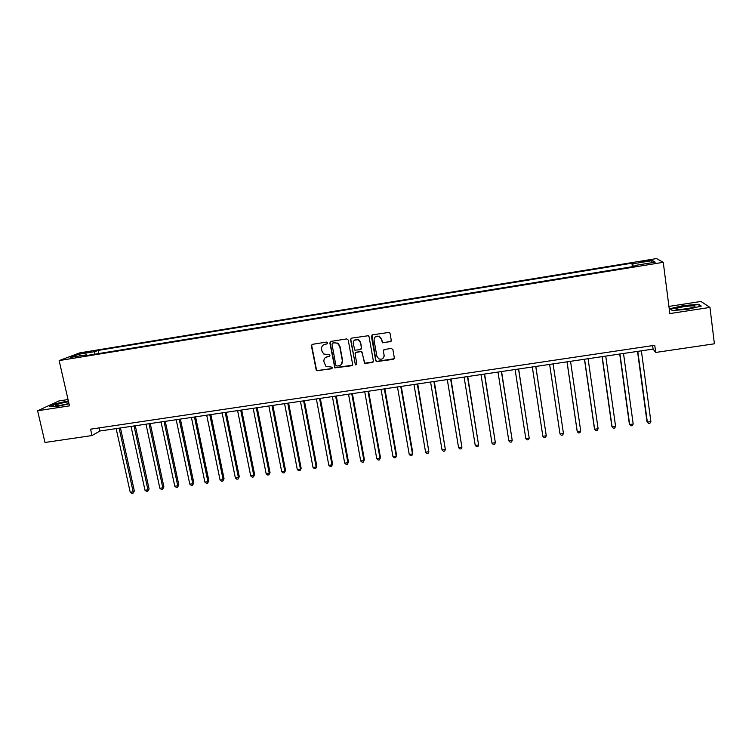 <?xml version="1.0" encoding="UTF-8"?>
<svg xmlns="http://www.w3.org/2000/svg" width="752" height="752" viewBox="0 0 752 752"><rect width="100%" height="100%" fill="white"/><g stroke="black" fill="none" stroke-linecap="round" stroke-linejoin="round"><path stroke-width="1.13" d="M327.628 342.884L326.528 342.094L312.484 344.313L311.413 345.864L316.338 370.623L331.463 368.818L332.215 367.747L331.848 367.155L325.879 366.299L323.915 361.627C323.689 359.005 324.836 357.36 327.355 356.702L329.169 356.42L329.921 355.339L329.526 354.718L323.755 354.023L321.988 351.222L321.612 349.21C321.386 346.578 322.533 344.924 325.052 344.256L326.876 343.974L327.628 342.884M645.338 260.709L641.353 261.611L650.348 260.455L645.338 260.709M390.156 341.869L391.275 340.299L390.081 333.437L389.216 332.375L372.541 334.819L371.432 336.388L375.737 360.659L376.414 361.627L393.211 359.362L394.321 357.811L392.892 349.577L391.303 348.43L384.479 349.492L383.37 351.052L384.084 355.132C383.887 358.572 382.11 359.813 378.764 358.864L376.884 356.241L374.054 340.252C374.167 336.962 375.84 335.655 379.074 336.323L381.273 339.114L382.533 342.818L391.049 341.314M68.037 399.538L58.947 400.948L37.6 410.761L69.475 405.864L59.154 360.584L663.255 262.316L669.853 313.575L709.954 307.408L714.4 343.796L655.697 352.453L654.757 345.29L90.578 429.176L92.017 435.558L99.941 430.999L653.093 349.097L655.697 352.453M37.6 410.761L44.998 442.486L92.017 435.558M348.232 340.045L346.653 338.908L330.936 341.399L329.855 342.95L334.809 367.878L351.513 365.754L352.603 364.212L348.232 340.045M351.663 338.118L368.283 335.721L369.082 336.755L373.387 361.026L372.278 362.567L364.588 363.413L362.191 352.669L360.612 351.532L356.128 352.227L355.038 353.778L356.871 363.968L355.433 364.899L350.573 339.678L351.663 338.118M83.293 353.29L91.443 351.56L86.593 352.039L81.075 353.346L83.293 353.29M59.154 360.584L79.825 352.857L656.524 258.575L663.255 262.316M87.204 355.433L86.706 354.784L83.378 356.053L635.919 266.114L635.008 265.456L635.036 266.264M86.706 354.784L70.237 357.463L78.753 354.258L94.931 351.616L94.498 354.248M98.785 353.553L98.089 350.413L94.931 351.616M98.089 350.413L631.906 263.191L632.761 263.811L652.539 260.587L655.208 262.166L635.008 265.456M709.954 307.408L700.939 301.458L668.932 306.421M99.245 427.888L99.941 430.999M652.623 345.61L653.093 349.097M632.376 266.697L631.906 263.191M383.351 350.817L384.084 355.132M384.103 355.104L384.281 356.119M633.353 266.537L632.761 263.811M79.947 355.884L78.753 354.258M652.539 260.587L651.119 262.833M68.338 400.882L55.939 403.627L49.566 406.569L57.904 406.287L69.015 403.824M698.636 304.297L683.183 305.603L670.145 308.696L672.326 310.557L687.986 309.269L701.268 306.102L698.636 304.297L698.73 304.992M56.4 405.657L56.24 404.924M327.421 343.673L323.275 344.989M325.428 357.538L329.743 356.091M312.061 344.454L311.695 345.647L316.611 370.388L317.729 370.727L332.055 368.452M330.466 341.568L330.119 342.743L335.063 367.634L352.359 365.246M332.751 343.044L331.989 344.134L335.871 365.265L336.971 366.064L338.889 365.763C341.417 365.115 342.564 363.47 342.357 360.838L339.716 346.371L337.592 343.316L334.668 342.743L332.45 343.147M341.267 364.532L342.357 360.838M332.995 342.837L337.845 343.109L339.96 346.164L342.592 360.612M355.527 352.491L361.712 351.485L364.795 363.178L373.18 362.013M351.128 338.334L350.799 339.481L355.226 364.024L356.739 364.645M360.358 342.47L358.366 339.782C355.066 338.945 353.346 340.214 353.196 343.598L354.888 350.178L360.274 349.652L361.374 348.101L360.584 342.263L358.582 339.584L354.436 340.186M361.101 349.172L361.374 348.101M360.584 342.263L361.59 347.885M375.154 336.962L379.271 336.125L381.461 338.917L382.73 342.611L390.335 341.662M383.774 349.83L383.558 350.827M371.93 335.082L375.934 360.434L376.611 361.402L394.151 358.742M116.146 428.602L130.228 492.25L133.179 491.855L134.335 490.953L120.452 427.963M134.335 490.953L132.991 493.265L133.179 491.855L119.117 428.161M132.991 493.265L131.807 493.425L130.228 492.25M131.036 426.403L144.995 490.248L147.956 489.843L149.084 488.95L135.304 425.764M149.084 488.95L147.749 491.272L147.956 489.843L134.016 425.961M147.749 491.272L146.565 491.432L144.995 490.248M146.001 424.184L159.847 488.236L162.827 487.832L163.908 486.929L150.25 423.555M163.908 486.929L162.601 489.261L162.827 487.832L148.999 423.743M162.601 489.261L161.407 489.42L159.847 488.236M161.05 421.957L174.784 486.206L177.773 485.801L178.816 484.908L165.271 421.327M178.816 484.908L177.528 487.24L177.773 485.801L164.068 421.505M177.528 487.24L176.325 487.399L174.784 486.206M176.184 419.71L189.795 484.166L192.813 483.762L193.809 482.869L180.386 419.09M193.809 482.869L192.54 485.2L192.813 483.762L179.22 419.268M192.54 485.2L191.337 485.369L189.795 484.166M68.545 401.775C61.73 402.922 57.462 404.106 55.733 405.337L55.751 405.46C57.707 405.911 62.106 405.243 68.93 403.467M67.84 403.768L61.147 405.215M50.469 406.541L56.25 403.862L68.404 401.173M686.999 308.781L694.237 307.136C696.596 305.66 693.25 305.5 684.198 306.637C679.347 307.427 676.565 308.198 675.869 308.931C676.292 309.777 679.996 309.73 686.999 308.781M690.618 308.123L680.851 309.457M670.681 309.157L683.286 305.942L698.27 304.673L700.573 306.261M672.532 310.548L670.652 308.94M191.412 417.463L204.892 482.117L207.928 481.712L208.877 480.819L195.576 416.843M208.877 480.819L207.637 483.16L207.928 481.712L194.458 417.003M207.637 483.16L206.424 483.32L204.892 482.117M206.715 415.189L220.082 480.058L223.128 479.644L224.04 478.761L210.861 414.578M224.04 478.761L222.818 481.101L223.128 479.644L209.789 414.737M222.818 481.101L221.596 481.271L220.082 480.058M222.113 412.914L235.357 477.99L238.422 477.567L239.286 476.693L226.23 412.303M239.286 476.693L238.083 479.033L238.422 477.567L225.205 412.453M238.083 479.033L236.861 479.203L235.357 477.99M237.594 410.62L250.707 475.903L253.791 475.48L254.618 474.606L241.683 410.019M254.618 474.606L253.443 476.956L253.791 475.48L240.706 410.16M253.443 476.956L252.211 477.125L250.707 475.903M253.17 408.317L266.161 473.807L269.254 473.384L270.034 472.519L257.231 407.716M270.034 472.519L268.878 474.86L269.254 473.384L256.3 407.847M268.878 474.86L267.646 475.029L266.161 473.807M268.831 405.995L281.69 471.701L284.811 471.278L285.544 470.414L272.863 405.394M285.544 470.414L284.406 472.764L284.811 471.278L271.98 405.525M284.406 472.764L283.166 472.933L281.69 471.701M284.585 403.664L297.313 469.577L300.452 469.154L301.138 468.289L288.589 403.072M301.138 468.289L300.029 470.649L300.452 469.154L287.753 403.194M300.029 470.649L298.779 470.818L297.313 469.577M300.433 401.314L313.029 467.443L316.178 467.02L316.818 466.155L304.4 400.731M316.818 466.155L315.737 468.515L316.178 467.02L303.611 400.844M315.737 468.515L314.477 468.684L313.029 467.443M316.366 398.955L328.831 465.3L331.999 464.868L332.591 464.022L320.314 398.372M332.591 464.022L331.529 466.381L331.999 464.868L319.572 398.485M331.529 466.381L330.269 466.55L328.831 465.3M332.403 396.586L344.717 463.147L347.913 462.715L348.458 461.86L336.313 396.003M348.458 461.86L347.424 464.228L347.913 462.715L335.618 396.107M347.424 464.228L346.146 464.398L344.717 463.147M348.524 394.198L360.706 460.976L363.912 460.544L364.41 459.698L352.406 393.616M364.41 459.698L363.404 462.057L363.912 460.544L351.757 393.719M363.404 462.057L362.116 462.236L360.706 460.976M364.739 391.792L376.78 458.795L380.014 458.353L380.465 457.517L368.593 391.219M380.465 457.517L379.478 459.886L380.014 458.353L368.001 391.313M379.478 459.886L378.19 460.055L376.78 458.795M381.057 389.376L392.958 456.596L396.201 456.163L396.605 455.317L384.874 388.812M396.605 455.317L395.646 457.695L396.201 456.163L384.328 388.897M395.646 457.695L394.349 457.874L392.958 456.596M397.46 386.951L409.22 454.396L412.481 453.945L412.839 453.118L401.248 386.387M412.839 453.118L411.899 455.496L412.481 453.945L400.76 386.462M411.899 455.496L410.601 455.665L409.22 454.396M413.976 384.507L425.585 452.168L428.866 451.726L417.727 383.952M425.585 452.168L426.948 453.456L428.255 453.277L428.866 451.726L417.285 384.009M430.576 382.044L442.035 449.94L445.344 449.489L434.299 381.49M442.035 449.94L443.389 451.228L444.714 451.05L445.344 449.489L433.913 381.555M447.28 379.572L458.598 447.694L461.916 447.243L450.965 379.027M458.598 447.694L459.933 448.991L461.258 448.803L461.916 447.243L450.636 379.074M464.087 377.081L475.245 445.428L478.592 444.977L467.735 376.545M475.245 445.428L476.571 446.735L477.905 446.556L478.592 444.977L467.453 376.583M480.989 374.581L491.996 443.163L495.361 442.702L484.608 374.045M491.996 443.163L493.303 444.47L494.647 444.282L495.361 442.702L484.382 374.073M497.993 372.061L508.841 440.869L512.225 440.418L501.575 371.535M508.841 440.869L510.138 442.185L511.492 442.007L512.225 440.418L501.405 371.554M515.101 369.533L525.798 438.576L529.201 438.115L518.645 369.006M525.798 438.576L527.077 439.892L528.44 439.704L529.201 438.115L518.532 369.016M532.313 366.976L542.85 436.254L546.272 435.793L535.819 366.459M542.85 436.254L544.119 437.589L545.482 437.401L546.272 435.793L535.762 366.468M549.627 364.419L559.996 433.932L563.445 433.462L553.105 363.902M563.445 433.462L562.628 435.079L561.255 435.267L559.996 433.932M566.999 361.844L577.094 430.802L577.254 431.592L580.723 431.122L570.542 361.317M567.046 361.834L577.254 431.592L578.495 432.926L579.877 432.738L580.723 431.122M584.464 359.259L594.4 428.452L594.616 429.232L598.103 428.762L588.092 358.723M584.577 359.24L594.616 429.232L595.838 430.576L597.238 430.388L598.103 428.762M602.042 356.655L611.808 426.083L612.081 426.863L615.587 426.384L605.745 356.11M602.211 356.627L612.081 426.863L613.294 428.217L614.694 428.029L615.587 426.384M619.723 354.032L629.321 423.705L629.65 424.476L633.184 423.996L623.511 353.478M619.949 354.004L629.65 424.476L630.853 425.839L632.253 425.651L633.184 423.996M637.517 351.4L646.936 421.317L647.331 422.079L650.884 421.599L641.39 350.827M637.799 351.363L647.331 422.079L648.515 423.442L649.925 423.254L650.884 421.599M86.743 352.716L86.593 352.039M89.328 352.18L89.206 351.616M56.823 405.666L55.733 405.337M677.308 309.504L675.869 308.931"/></g></svg>
